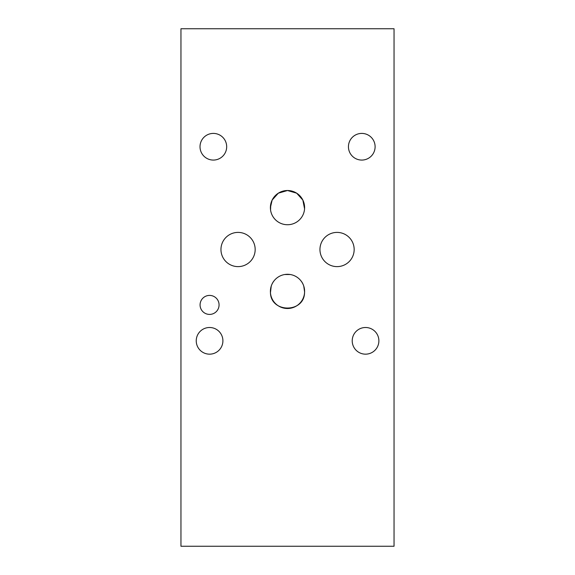 <?xml version="1.0" encoding="UTF-8"?>
<svg xmlns="http://www.w3.org/2000/svg" width="575" height="575" viewBox="0 0 575 575"><rect width="100%" height="100%" fill="white"/><g stroke="black" fill="none" stroke-linecap="round" stroke-linejoin="round"><path stroke-width="0.86" d="M394.048 546.25L394.048 28.75L180.952 28.75L180.952 546.25L394.048 546.25M270.437 208.811L270.394 207.64M270.768 204.082L270.552 209.976M272.133 200.107L271.479 201.617M304.491 209.623L304.585 208.538M304.592 206.971L304.225 204.032M303.521 201.617L302.86 200.093M270.394 207.625A17.106 17.106 0 0 1 287.5 190.512A17.106 17.106 0 0 1 304.606 207.625A17.106 17.106 0 0 1 287.5 224.732A17.106 17.106 0 0 1 270.394 207.625L272.147 200.071L278.343 193.171L287.5 190.512L296.657 193.171L302.853 200.071L304.563 208.811M301.925 282.203L300.969 280.852C303.478 283.892 304.671 287.852 304.556 292.732C304.089 313.145 270.911 313.145 270.444 292.732L271.235 286.098M302.155 282.569L302.953 284.064M303.758 286.077L304.599 291.942M270.444 292.732L270.394 291.396C270.602 287.054 271.817 283.54 274.031 280.852L273.075 282.203M272.047 284.064L272.845 282.569M270.394 291.396A17.106 17.106 0 0 1 287.5 274.289A17.106 17.106 0 0 1 304.606 291.396A17.106 17.106 0 0 1 287.5 308.502A17.106 17.106 0 0 1 270.394 291.396M284.805 274.505L290.195 274.505L284.805 274.505M220.958 249.507A17.106 17.106 0 0 1 238.064 232.401A17.106 17.106 0 0 1 255.171 249.507A17.106 17.106 0 0 1 238.064 266.62A17.106 17.106 0 0 1 220.958 249.507M319.952 249.507A17.106 17.106 0 0 1 337.058 232.401A17.106 17.106 0 0 1 354.164 249.507A17.106 17.106 0 0 1 337.058 266.62A17.106 17.106 0 0 1 319.952 249.507M200.071 304.915A9.495 9.495 0 0 1 209.573 295.413A9.495 9.495 0 0 1 219.068 304.915A9.495 9.495 0 0 1 209.573 314.41A9.495 9.495 0 0 1 200.071 304.915M352.216 340.831A13.333 13.333 0 0 1 365.549 327.498A13.333 13.333 0 0 1 378.882 340.831A13.333 13.333 0 0 1 365.549 354.164A13.333 13.333 0 0 1 352.216 340.831M200.014 146.74A13.333 13.333 0 0 1 213.347 133.407A13.333 13.333 0 0 1 226.679 146.74A13.333 13.333 0 0 1 213.347 160.073A13.333 13.333 0 0 1 200.014 146.74M348.443 146.74A13.333 13.333 0 0 1 361.776 133.407A13.333 13.333 0 0 1 375.108 146.74A13.333 13.333 0 0 1 361.776 160.073A13.333 13.333 0 0 1 348.443 146.74M196.24 340.831A13.333 13.333 0 0 1 209.573 327.498A13.333 13.333 0 0 1 222.906 340.831A13.333 13.333 0 0 1 209.573 354.164A13.333 13.333 0 0 1 196.24 340.831"/></g></svg>
